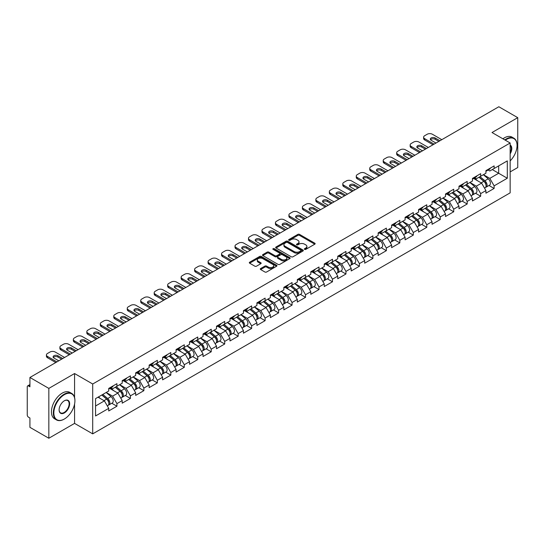 <?xml version="1.0" encoding="UTF-8"?>
<svg xmlns="http://www.w3.org/2000/svg" width="545" height="545" viewBox="0 0 545 545"><rect width="100%" height="100%" fill="white"/><g stroke="black" fill="none" stroke-linecap="round" stroke-linejoin="round"><path stroke-width="0.82" d="M304.607 249.378A0.838 0.484 0 0 0 305.793 249.378L314.799 244.18A1.199 0.695 0 0 0 315.146 243.69A1.199 0.695 0 0 0 314.799 243.199L299.539 234.391A1.199 0.695 0 0 0 297.843 234.391L288.836 239.596A0.838 0.484 0 0 0 288.591 239.936A0.838 0.484 0 0 0 288.836 240.277A0.838 0.484 0 0 0 290.029 240.277L291.194 239.602A3.835 2.214 0 0 1 296.616 239.602L297.89 240.338A3.835 2.214 0 0 1 299.014 241.905A3.835 2.214 0 0 1 297.89 243.472L296.725 244.146A0.838 0.484 0 0 0 296.473 244.487A0.838 0.484 0 0 0 296.725 244.828A0.838 0.484 0 0 0 297.911 244.828L299.076 244.153A3.835 2.214 0 0 1 304.498 244.153L305.772 244.889A3.835 2.214 0 0 1 306.896 246.456A3.835 2.214 0 0 1 305.772 248.023L304.607 248.697A0.838 0.484 0 0 0 304.362 249.038A0.838 0.484 0 0 0 304.607 249.378L304.607 248.697M260.633 268.549A1.199 0.695 0 0 0 260.285 269.039A1.199 0.695 0 0 0 260.633 269.53L264.918 272.003A1.199 0.695 0 0 0 266.607 272.003L276.615 266.226A1.199 0.695 0 0 0 276.962 265.735A1.199 0.695 0 0 0 276.615 265.252L261.355 256.443A1.199 0.695 0 0 0 259.658 256.443L249.658 262.213A1.199 0.695 0 0 0 249.303 262.704A1.199 0.695 0 0 0 249.658 263.194L254.828 266.178A1.199 0.695 0 0 0 256.525 266.178L260.803 263.705A1.199 0.695 0 0 0 261.157 263.215A1.199 0.695 0 0 0 260.803 262.731L258.241 261.246A3.209 1.853 0 0 1 257.301 259.938A3.209 1.853 0 0 1 259.277 258.228A3.209 1.853 0 0 1 262.772 258.63L272.82 264.427A3.209 1.853 0 0 1 273.76 265.735A3.209 1.853 0 0 1 271.778 267.445A3.209 1.853 0 0 1 268.283 267.05L266.607 266.083A1.199 0.695 0 0 0 264.918 266.083L260.633 268.549L260.633 269.53L264.918 267.077L264.918 266.083M74.57 373.536L48.839 388.394L29.927 377.474L498.839 106.752L517.75 117.666L492.019 132.524L510.154 142.994L92.705 384.007L74.57 373.536L74.57 397.53M291.275 256.784A1.199 0.695 0 0 0 292.972 256.784L302.972 251.007A1.199 0.695 0 0 0 303.327 250.516A1.199 0.695 0 0 0 302.972 250.026L287.719 241.217A1.199 0.695 0 0 0 286.023 241.217L276.022 246.994A1.199 0.695 0 0 0 275.668 247.484A1.199 0.695 0 0 0 276.022 247.975L291.275 256.784M273.427 249.562A0.838 0.484 0 0 1 274.278 249.678L274.278 248.684L289.79 257.642A1.199 0.695 0 0 1 290.144 258.126A1.199 0.695 0 0 1 289.79 258.616L279.789 264.393A1.199 0.695 0 0 1 278.093 264.393L262.84 255.585L262.84 254.604A1.199 0.695 0 0 0 262.486 255.094A1.199 0.695 0 0 0 262.84 255.585M262.84 254.604L267.118 252.131A1.199 0.695 0 0 1 268.814 252.131L275 255.707A1.199 0.695 0 0 0 276.697 255.707L279.537 254.065A1.199 0.695 0 0 0 279.885 253.575A1.199 0.695 0 0 0 279.537 253.084L273.093 249.372A0.838 0.484 0 0 1 272.847 249.024A0.838 0.484 0 0 1 273.365 248.581A0.838 0.484 0 0 1 274.278 248.684M48.839 388.394L48.839 438.248L74.57 423.39L92.705 433.861L92.705 384.007M92.705 433.861L510.154 192.855L510.154 142.994M111.807 403.259L116.93 406.216L116.93 403.627L112.611 396.147L106.221 392.455M116.93 406.216L108.728 410.95L108.728 408.362L95.559 415.964L95.559 398.613L108.728 391.01L108.728 388.415L116.93 383.68L116.93 386.276L122.196 383.23L122.196 380.642L130.405 375.9L130.405 378.496L135.671 375.457L135.671 372.862L143.873 368.127L143.873 370.716L149.139 367.677L149.139 365.082L157.341 360.347L157.341 362.943L162.614 359.898L162.614 357.309L170.817 352.567L170.817 355.163L176.083 352.125L176.083 349.529L184.285 344.794L184.285 347.383L189.558 344.345L189.558 341.749L197.76 337.014L197.76 339.61L203.026 336.565L203.026 333.976L211.228 329.234L211.228 331.83L216.501 328.792L216.501 326.196L224.703 321.461L224.703 324.05L229.97 321.012L229.97 318.416L238.172 313.682L238.172 316.277L243.445 313.232L243.445 310.643L251.647 305.902L251.647 308.497L256.913 305.452L256.913 302.863L265.115 298.129L265.115 300.717L270.381 297.679L270.381 295.083L278.59 290.349L278.59 292.944L283.856 289.899L283.856 287.31L292.059 282.569L292.059 285.164L297.325 282.119L297.325 279.531L305.534 274.796L305.534 277.385L310.8 274.346L310.8 271.751L319.002 267.016L319.002 269.611L324.268 266.566L324.268 263.978L332.477 259.236L332.477 261.832L337.743 258.786L337.743 256.198L345.946 251.463L345.946 254.052L351.212 251.013L351.212 248.418L359.414 243.683L359.414 246.272L364.687 243.234L364.687 240.638L372.889 235.903L372.889 238.499L378.155 235.454L378.155 232.865L386.357 228.13L386.357 230.719L391.63 227.681L391.63 225.085L399.832 220.35L399.832 222.939L405.099 219.901L405.099 217.305L413.301 212.57L413.301 215.166L418.574 212.121L418.574 209.532L426.776 204.797L426.776 207.386L432.042 204.348L432.042 201.752L440.244 197.018L440.244 199.606L445.51 196.568L445.51 193.972L453.719 189.238L453.719 191.833L458.985 188.788L458.985 186.199L467.188 181.458L467.188 184.053L472.454 181.015L472.454 178.419L480.663 173.685L480.663 176.273L485.929 173.235L485.929 170.639L494.131 165.905L494.131 168.5L507.3 160.898L507.3 178.242L494.131 185.852L489.812 178.372L483.422 174.679M489.008 185.484L494.131 188.441L494.131 185.852M494.131 188.441L485.929 193.175L485.929 190.587L480.663 193.625L476.344 186.145L469.954 182.459M475.54 193.264L480.663 196.22L480.663 193.625M480.663 196.22L472.454 200.955L472.454 198.36L467.188 201.405L462.869 193.925L456.478 190.239M462.065 201.037L467.188 203.994L467.188 201.405M467.188 203.994L458.985 208.735L458.985 206.139L453.719 209.185L449.4 201.704L443.01 198.012M448.596 208.817L453.719 211.773L453.719 209.185M453.719 211.773L445.51 216.508L445.51 213.919L440.244 216.958L435.925 209.478L429.535 205.792M435.121 216.597L440.244 219.553L440.244 216.958M440.244 219.553L432.042 224.288L432.042 221.699L426.776 224.738L422.457 217.257L416.067 213.572M421.653 224.37L426.776 227.333L426.776 224.738M426.776 227.333L418.574 232.068L418.574 229.472L413.301 232.517L408.988 225.037L402.592 221.345M408.178 232.15L413.301 235.106L413.301 232.517M413.301 235.106L405.099 239.841L405.099 237.252L399.832 240.291L395.513 232.817L389.123 229.125M394.709 239.929L399.832 242.886L399.832 240.291M399.832 242.886L391.63 247.621L391.63 245.032L386.357 248.07L382.045 240.59L375.655 236.905M381.234 247.703L386.357 250.666L386.357 248.07M386.357 250.666L378.155 255.401L378.155 252.805L372.889 255.85L368.57 248.37L362.18 244.678M367.766 255.482L372.889 258.439L372.889 255.85M372.889 258.439L364.687 263.174L364.687 260.585L359.414 263.623L355.102 256.15L348.711 252.458M354.291 263.262L359.414 266.219L359.414 263.623M359.414 266.219L351.212 270.954L351.212 268.365L345.946 271.403L341.626 263.923L335.236 260.238M340.823 271.035L345.946 273.999L345.946 271.403M345.946 273.999L337.743 278.733L337.743 276.138L332.477 279.183L328.158 271.703L321.768 268.011M327.347 278.815L332.477 281.772L332.477 279.183M332.477 281.772L324.268 286.513L324.268 283.918L319.002 286.956L314.683 279.483L308.293 275.79M313.879 286.595L319.002 289.552L319.002 286.956M319.002 289.552L310.8 294.286L310.8 291.698L305.534 294.736L301.215 287.256L294.825 283.57M300.411 294.368L305.534 297.332L305.534 294.736M305.534 297.332L297.325 302.066L297.325 299.471L292.059 302.516L287.74 295.036L281.349 291.343M286.936 302.148L292.059 305.105L292.059 302.516M292.059 305.105L283.856 309.846L283.856 307.251L278.59 310.289L274.271 302.816L267.881 299.123M273.467 309.928L278.59 312.885L278.59 310.289M278.59 312.885L270.381 317.619L270.381 315.03L265.115 318.069L260.796 310.589L254.406 306.903M259.992 317.701L265.115 320.664L265.115 318.069M265.115 320.664L256.913 325.399L256.913 322.803L251.647 325.849L247.328 318.369L240.938 314.676M246.524 325.481L251.647 328.437L251.647 325.849M251.647 328.437L243.445 333.179L243.445 330.583L238.172 333.622L233.853 326.148L227.463 322.456M233.049 333.261L238.172 336.217L238.172 333.622M238.172 336.217L229.97 340.952L229.97 338.363L224.703 341.402L220.384 333.922L213.994 330.236M219.581 341.034L224.703 343.997L224.703 341.402M224.703 343.997L216.501 348.732L216.501 346.136L211.228 349.181L206.916 341.701L200.519 338.009M206.105 348.814L211.228 351.77L211.228 349.181M211.228 351.77L203.026 356.512L203.026 353.916L197.76 356.955L193.441 349.481L187.051 345.789M192.637 356.594L197.76 359.55L197.76 356.955M197.76 359.55L189.558 364.285L189.558 361.696L184.285 364.734L179.973 357.254L173.583 353.569M179.162 364.373L184.285 367.33L184.285 364.734M184.285 367.33L176.083 372.065L176.083 369.469L170.817 372.514L166.498 365.034L160.107 361.342M165.694 372.146L170.817 375.103L170.817 372.514M170.817 375.103L162.614 379.845L162.614 377.249L157.341 380.294L153.029 372.814L146.639 369.122M152.219 379.926L157.341 382.883L157.341 380.294M157.341 382.883L149.139 387.618L149.139 385.029L143.873 388.067L139.554 380.587L133.164 376.902M138.75 387.706L143.873 390.663L143.873 388.067M143.873 390.663L135.671 395.397L135.671 392.802L130.405 395.847L126.086 388.367L119.696 384.681M125.275 395.479L130.405 398.436L130.405 395.847M130.405 398.436L122.196 403.177L122.196 400.582L116.93 403.627M110.942 387.802L112.611 388.769L116.93 386.276M112.611 396.147L117.883 393.102L109.817 388.449M122.196 400.582L117.883 393.102M124.417 380.022L126.086 380.989L130.405 378.496M126.086 388.367L131.352 385.329L123.293 380.676M135.671 392.802L131.352 385.329M137.885 372.249L139.554 373.209L143.873 370.716M139.554 380.587L144.82 377.549L136.761 372.896M149.139 385.029L144.82 377.549M151.36 364.469L153.029 365.436L157.341 362.943M153.029 372.814L158.295 369.769L150.236 365.116M162.614 377.249L158.295 369.769M164.828 356.689L166.498 357.656L170.817 355.163M166.498 365.034L171.764 361.996L163.704 357.343M176.083 369.469L171.764 361.996M178.304 348.916L179.973 349.876L184.285 347.383M179.973 357.254L185.239 354.216L177.179 349.563M189.558 361.696L185.239 354.216M191.772 341.136L193.441 342.103L197.76 339.61M193.441 349.481L198.707 346.436L190.648 341.783M203.026 353.916L198.707 346.436M205.24 333.356L206.916 334.323L211.228 331.83M206.916 341.701L212.182 338.663L204.123 334.01M216.501 346.136L212.182 338.663M218.715 325.583L220.384 326.544L224.703 324.05M220.384 333.922L225.65 330.883L217.591 326.23M229.97 338.363L225.65 330.883M232.184 317.803L233.853 318.771L238.172 316.277M233.853 326.148L239.126 323.103L231.066 318.45M243.445 330.583L239.126 323.103M245.659 310.023L247.328 310.991L251.647 308.497M247.328 318.369L252.594 315.33L244.535 310.677M256.913 322.803L252.594 315.33M259.127 302.25L260.796 303.211L265.115 300.717M260.796 310.589L266.069 307.55L258.01 302.897M270.381 315.03L266.069 307.55M272.602 294.47L274.271 295.431L278.59 292.944M274.271 302.816L279.537 299.77L271.478 295.118M283.856 307.251L279.537 299.77M286.071 286.69L287.74 287.658L292.059 285.164M287.74 295.036L293.012 291.997L284.946 287.338M297.325 299.471L293.012 291.997M299.546 278.917L301.215 279.878L305.534 277.385M301.215 287.256L306.481 284.218L298.422 279.565M310.8 291.698L306.481 284.218M313.014 271.137L314.683 272.098L319.002 269.611M314.683 279.483L319.949 276.438L311.89 271.785M324.268 283.918L319.949 276.438M326.489 263.358L328.158 264.325L332.477 261.832M328.158 271.703L333.424 268.658L325.365 264.005M337.743 276.138L333.424 268.658M339.957 255.585L341.626 256.545L345.946 254.052M341.626 263.923L346.892 260.885L338.833 256.232M351.212 268.365L346.892 260.885M353.433 247.805L355.102 248.765L359.414 246.272M355.102 256.15L360.368 253.105L352.308 248.452M364.687 260.585L360.368 253.105M366.901 240.025L368.57 240.992L372.889 238.499M368.57 248.37L373.836 245.325L365.777 240.672M378.155 252.805L373.836 245.325M380.376 232.252L382.045 233.212L386.357 230.719M382.045 240.59L387.311 237.552L379.252 232.899M391.63 245.032L387.311 237.552M393.844 224.472L395.513 225.432L399.832 222.939M395.513 232.817L400.779 229.772L392.72 225.119M405.099 237.252L400.779 229.772M407.313 216.692L408.988 217.659L413.301 215.166M408.988 225.037L414.255 221.992L406.195 217.339M418.574 229.472L414.255 221.992M420.788 208.919L422.457 209.88L426.776 207.386M422.457 217.257L427.723 214.219L419.664 209.566M432.042 221.699L427.723 214.219M434.256 201.139L435.925 202.1L440.244 199.606M435.925 209.478L441.198 206.439L433.139 201.786M445.51 213.919L441.198 206.439M447.731 193.359L449.4 194.327L453.719 191.833M449.4 201.704L454.666 198.659L446.607 194.006M458.985 206.139L454.666 198.659M461.199 185.586L462.869 186.547L467.188 184.053M462.869 193.925L468.141 190.886L460.082 186.233M472.454 198.36L468.141 190.886M474.675 177.806L476.344 178.767L480.663 176.273M476.344 186.145L481.61 183.106L473.55 178.453M485.929 190.587L481.61 183.106M488.143 170.026L489.812 170.994L494.131 168.5M489.812 178.372L498.668 173.262L498.668 165.878L507.3 160.898M492.278 169.57L507.3 178.242M510.154 171.913L517.75 167.526L517.75 117.666M48.839 438.248L29.927 427.334L29.927 418.008L28.544 417.211A1.833 1.056 -120 0 1 27.25 414.97L27.25 386.746A1.833 1.056 -120 0 1 27.632 385.908A1.833 1.056 -120 0 1 28.544 385.996L29.927 386.8L29.927 377.474M95.559 405.991L104.408 400.882L98.018 397.189M108.728 408.362L104.408 400.882M74.57 423.39L74.57 404.049M304.941 249.501L305.772 249.017A3.835 2.214 0 0 0 306.896 247.45L306.896 246.456M299.014 241.905L299.014 242.9A3.835 2.214 0 0 1 297.89 244.467L297.059 244.95M314.785 244.187L299.539 235.392A1.199 0.695 0 0 0 297.843 235.392L289.177 240.4M302.959 251.02L287.719 242.218A1.199 0.695 0 0 0 286.023 242.218L276.036 247.982M300.854 250.864A0.838 0.484 0 0 0 301.099 250.516A0.838 0.484 0 0 0 300.854 250.175L287.46 242.443A0.838 0.484 0 0 0 286.275 242.443L285.049 243.152A3.835 2.214 0 0 0 283.925 244.719A3.835 2.214 0 0 0 285.049 246.285L294.198 251.572A3.835 2.214 0 0 0 299.627 251.572L300.854 250.864L300.854 251.858A0.838 0.484 0 0 0 301.099 251.518L301.099 250.516M283.925 244.719L283.925 245.713A3.835 2.214 0 0 0 285.049 247.28L285.049 246.285M300.854 251.858L299.627 252.567A3.835 2.214 0 0 1 294.198 252.567L285.049 247.28M262.853 255.591L267.118 253.132L267.118 252.131M279.885 253.575L279.885 254.576A1.199 0.695 0 0 1 279.537 255.067L276.697 256.702A1.199 0.695 0 0 1 275 256.702L268.814 253.132A1.199 0.695 0 0 0 267.118 253.132M274.278 249.678L289.776 258.63M281.424 259.413A3.209 1.853 0 0 0 284.919 259.815A3.209 1.853 0 0 0 286.895 258.105A3.209 1.853 0 0 0 285.955 256.797L282.419 254.753A1.199 0.695 0 0 0 280.723 254.753L277.882 256.388A1.199 0.695 0 0 0 277.534 256.879A1.199 0.695 0 0 0 277.882 257.369L281.424 259.413L281.424 260.408A3.209 1.853 0 0 0 284.919 260.81A3.209 1.853 0 0 0 286.895 259.1L286.895 258.105M277.534 256.879L277.534 257.88A1.199 0.695 0 0 0 277.882 258.364L277.882 257.369M281.424 260.408L277.882 258.364M273.76 265.735L273.76 266.737A3.209 1.853 0 0 1 271.778 268.447A3.209 1.853 0 0 1 268.283 268.045L266.607 267.077A1.199 0.695 0 0 0 264.918 267.077M257.301 259.938L257.301 260.939A3.209 1.853 0 0 0 258.241 262.247L258.241 261.246M260.789 263.719L258.241 262.247M276.594 266.239L261.355 257.438A1.199 0.695 0 0 0 259.658 257.438L249.671 263.201M484.9 182.112L484.294 181.764M485.67 187.255A4.033 2.33 -120 0 0 486.256 187.071A4.033 2.33 -120 0 0 486.985 184.258A4.033 2.33 -120 0 0 484.887 180.742L480.022 176.641M486.256 187.071L489.587 185.15A4.033 2.33 -120 0 0 490.309 182.337A4.033 2.33 -120 0 0 488.211 178.821L483.347 174.727M479.089 177.186L484.634 181.86A2.446 1.41 60 0 1 485.949 184.871M484.491 188.093L485.22 187.671A4.033 2.33 -120 0 0 485.949 184.85A4.033 2.33 -120 0 0 483.851 181.342L478.987 177.241M477.584 180.783L474.307 178.017M430.55 139.758A2.807 1.621 180 0 1 435.108 139.254L438.82 141.4M432.989 144.766L424.705 139.983A3.665 2.112 180 0 1 423.629 138.484L423.629 137.19A3.665 2.112 0 0 0 424.705 138.682L424.705 139.983M487.012 170.02A4.033 2.33 60 0 1 486.256 171.116A4.033 2.33 60 0 1 485.929 171.253M490.337 168.098A4.033 2.33 60 0 1 489.587 169.195L486.256 171.116M423.629 137.19A3.665 2.112 0 0 1 424.705 135.691L427.205 134.247A3.665 2.112 0 0 1 432.389 134.247L441.797 139.684M434.113 144.118L424.705 138.682M435.973 143.049L431.136 140.256A2.807 1.621 180 0 1 430.312 139.104A2.807 1.621 180 0 1 432.049 137.613A2.807 1.621 180 0 1 435.108 137.96L439.944 140.753M510.154 160.898A14.899 8.604 120 0 0 517.062 145.488A14.899 8.604 120 0 0 506.523 139.404A14.899 8.604 120 0 0 505.297 140.194M504.806 139.915A15.267 8.815 -60 0 1 506.264 138.955A15.267 8.815 -60 0 1 513.894 138.205A15.267 8.815 -60 0 1 517.062 145.188A15.267 8.815 -60 0 1 517.055 145.338M510.154 145.065A7.453 4.299 -60 0 1 510.154 153.888M510.154 152.825A7.085 4.088 120 0 0 510.154 145.529M502.912 138.818A15.267 8.815 -60 0 1 504.363 137.858A15.267 8.815 -60 0 1 512 137.108L513.894 138.205M64.126 419.153L64.385 419.003A14.899 8.604 120 0 0 74.917 400.759A14.899 8.604 120 0 0 64.385 394.675A14.899 8.604 120 0 0 53.846 412.919A14.899 8.604 120 0 0 64.385 419.003L64.126 419.153A15.267 8.815 -60 0 1 56.489 419.909A15.267 8.815 -60 0 1 54.153 407.68A15.267 8.815 -60 0 1 64.126 394.226A15.267 8.815 -60 0 1 71.756 393.47A15.267 8.815 -60 0 1 74.917 400.459A15.267 8.815 -60 0 1 74.917 400.609M64.385 400.759L64.385 400.759A7.453 4.299 -60 0 1 69.651 403.797A7.453 4.299 -60 0 1 64.385 412.919A7.453 4.299 -60 0 1 59.112 409.881A7.453 4.299 -60 0 1 64.385 400.759L64.385 400.759M59.119 409.731A7.085 4.088 120 0 0 60.584 412.824A7.085 4.088 120 0 0 64.126 412.476A7.085 4.088 120 0 0 68.752 406.229A7.085 4.088 120 0 0 67.669 400.555A7.085 4.088 120 0 0 64.249 400.834M56.489 419.909L54.589 418.812A15.267 8.815 -60 0 1 52.252 406.584A15.267 8.815 -60 0 1 62.225 393.129A15.267 8.815 -60 0 1 69.855 392.373L71.756 393.47M471.432 189.892L470.826 189.544M472.202 195.028A4.033 2.33 -120 0 0 472.788 194.851A4.033 2.33 -120 0 0 473.51 192.031A4.033 2.33 -120 0 0 471.411 188.522L466.554 184.421M472.788 194.851L476.112 192.93A4.033 2.33 -120 0 0 476.834 190.11A4.033 2.33 -120 0 0 474.736 186.601L469.879 182.5M465.614 184.959L471.159 189.64A2.446 1.41 60 0 1 472.481 192.651M471.016 195.873L471.752 195.444A4.033 2.33 -120 0 0 472.474 192.63A4.033 2.33 -120 0 0 470.376 189.122L465.519 185.021M464.115 188.563L460.838 185.797M457.957 197.672L457.35 197.324M458.733 202.808A4.033 2.33 -120 0 0 459.319 202.624A4.033 2.33 -120 0 0 460.041 199.811A4.033 2.33 -120 0 0 457.943 196.302L453.079 192.201M459.319 202.624L462.644 200.703A4.033 2.33 -120 0 0 463.366 197.89A4.033 2.33 -120 0 0 461.268 194.381L456.403 190.28M452.146 192.739L457.691 197.419A2.446 1.41 60 0 1 459.006 200.424M457.548 203.646L458.277 203.224A4.033 2.33 -120 0 0 459.006 200.41A4.033 2.33 -120 0 0 456.908 196.895L452.043 192.794M450.647 196.336L447.363 193.57M444.488 205.445L443.882 205.097M445.258 210.588A4.033 2.33 -120 0 0 445.844 210.404A4.033 2.33 -120 0 0 446.566 207.591A4.033 2.33 -120 0 0 444.468 204.075L439.611 199.974M445.844 210.404L449.169 208.483A4.033 2.33 -120 0 0 449.891 205.669A4.033 2.33 -120 0 0 447.792 202.154L442.935 198.06M438.671 200.519L444.216 205.192A2.446 1.41 60 0 1 445.538 208.204M444.073 211.426L444.809 211.004A4.033 2.33 -120 0 0 445.531 208.183A4.033 2.33 -120 0 0 443.432 204.675L438.575 200.574M437.172 204.116L433.895 201.35M431.013 213.224L430.407 212.877M431.79 218.361A4.033 2.33 -120 0 0 432.376 218.184A4.033 2.33 -120 0 0 433.098 215.364A4.033 2.33 -120 0 0 431 211.855L426.135 207.754M432.376 218.184L435.7 216.263A4.033 2.33 -120 0 0 436.422 213.442A4.033 2.33 -120 0 0 434.324 209.934L429.46 205.833M425.202 208.292L430.748 212.972A2.446 1.41 60 0 1 432.062 215.984M430.605 219.206L431.34 218.777A4.033 2.33 -120 0 0 432.062 215.963A4.033 2.33 -120 0 0 429.964 212.455L425.1 208.353M423.703 211.896L420.42 209.13M417.545 221.004L416.939 220.657M418.315 226.141A4.033 2.33 -120 0 0 418.901 225.957A4.033 2.33 -120 0 0 419.623 223.143A4.033 2.33 -120 0 0 417.524 219.635L412.667 215.534M418.901 225.957L422.225 224.043A4.033 2.33 -120 0 0 422.947 221.222A4.033 2.33 -120 0 0 420.849 217.714L415.992 213.613M411.734 216.072L417.272 220.752A2.446 1.41 60 0 1 418.594 223.757M417.129 226.979L417.865 226.556A4.033 2.33 -120 0 0 418.587 223.743A4.033 2.33 -120 0 0 416.489 220.228L411.632 216.127M410.228 219.669L406.952 216.903M417.075 147.531A2.807 1.621 180 0 1 421.639 147.034L425.352 149.18M419.521 152.546L411.23 147.756A3.665 2.112 180 0 1 410.16 146.264L410.16 144.963A3.665 2.112 0 0 0 411.23 146.462L411.23 147.756M473.537 177.793A4.033 2.33 60 0 1 472.788 178.896A4.033 2.33 60 0 1 472.454 179.033M476.861 175.878A4.033 2.33 60 0 1 476.112 176.975L472.788 178.896M410.16 144.963A3.665 2.112 0 0 1 411.23 143.471L413.737 142.027A3.665 2.112 0 0 1 418.914 142.027L428.329 147.457M420.645 151.898L411.23 146.462M422.498 150.822L417.661 148.029A2.807 1.621 180 0 1 416.843 146.884A2.807 1.621 180 0 1 418.574 145.386A2.807 1.621 180 0 1 421.639 145.74L426.469 148.533M403.607 155.311A2.807 1.621 180 0 1 408.164 154.814L411.877 156.953M406.045 160.319L397.761 155.536A3.665 2.112 180 0 1 396.685 154.037L396.685 152.743A3.665 2.112 0 0 0 397.761 154.242L397.761 155.536M460.069 185.572A4.033 2.33 60 0 1 459.319 186.669A4.033 2.33 60 0 1 458.985 186.806M463.393 183.651A4.033 2.33 60 0 1 462.644 184.755L459.319 186.669M396.685 152.743A3.665 2.112 0 0 1 397.761 151.251L400.262 149.8A3.665 2.112 0 0 1 405.446 149.8L414.854 155.236M407.169 159.671L397.761 154.242M409.029 158.602L404.192 155.809A2.807 1.621 180 0 1 403.368 154.664A2.807 1.621 180 0 1 405.105 153.165A2.807 1.621 180 0 1 408.164 153.513L413.001 156.306M390.131 163.091A2.807 1.621 180 0 1 394.696 162.587L398.409 164.733M392.577 168.098L384.286 163.316A3.665 2.112 180 0 1 383.217 161.817L383.217 160.523A3.665 2.112 0 0 0 384.286 162.015L384.286 163.316M446.593 193.352A4.033 2.33 60 0 1 445.844 194.449A4.033 2.33 60 0 1 445.51 194.585M449.918 191.431A4.033 2.33 60 0 1 449.169 192.528L445.844 194.449M383.217 160.523A3.665 2.112 0 0 1 384.286 159.024L386.793 157.58A3.665 2.112 0 0 1 391.971 157.58L401.386 163.016M393.701 167.451L384.286 162.015M395.554 166.382L390.724 163.589A2.807 1.621 180 0 1 389.9 162.437A2.807 1.621 180 0 1 391.63 160.945A2.807 1.621 180 0 1 394.696 161.293L399.526 164.086M376.663 170.864A2.807 1.621 180 0 1 381.221 170.367L384.933 172.513M379.109 175.878L370.818 171.089A3.665 2.112 180 0 1 369.742 169.597L369.742 168.296A3.665 2.112 0 0 0 370.818 169.795L370.818 171.089M433.125 201.125A4.033 2.33 60 0 1 432.376 202.229A4.033 2.33 60 0 1 432.042 202.365M436.45 199.211A4.033 2.33 60 0 1 435.7 200.308L432.376 202.229M369.742 168.296A3.665 2.112 0 0 1 370.818 166.804L373.318 165.36A3.665 2.112 0 0 1 378.503 165.36L387.917 170.789M380.226 175.231L370.818 169.795M382.086 174.155L377.249 171.362A2.807 1.621 180 0 1 376.425 170.217A2.807 1.621 180 0 1 378.162 168.718A2.807 1.621 180 0 1 381.221 169.073L386.058 171.866M363.188 178.644A2.807 1.621 180 0 1 367.752 178.147L371.465 180.286M365.634 183.651L357.343 178.869A3.665 2.112 180 0 1 356.273 177.37L356.273 176.076A3.665 2.112 0 0 0 357.343 177.575L357.343 178.869M419.65 208.905A4.033 2.33 60 0 1 418.901 210.002A4.033 2.33 60 0 1 418.574 210.138M422.975 206.984A4.033 2.33 60 0 1 422.225 208.088L418.901 210.002M356.273 176.076A3.665 2.112 0 0 1 357.343 174.584L359.85 173.133A3.665 2.112 0 0 1 365.027 173.133L374.442 178.569M366.758 183.004L357.343 177.575M368.611 181.935L363.781 179.141A2.807 1.621 180 0 1 362.956 177.997A2.807 1.621 180 0 1 364.687 176.498A2.807 1.621 180 0 1 367.752 176.853L372.589 179.639M404.07 228.777L403.47 228.43M404.846 233.921A4.033 2.33 -120 0 0 405.432 233.737A4.033 2.33 -120 0 0 406.154 230.923A4.033 2.33 -120 0 0 404.056 227.408L399.192 223.307M405.432 233.737L408.757 231.816A4.033 2.33 -120 0 0 409.479 229.002A4.033 2.33 -120 0 0 407.381 225.487L402.523 221.393M398.259 223.852L403.804 228.525A2.446 1.41 60 0 1 405.119 231.536M403.661 234.759L404.397 234.336A4.033 2.33 -120 0 0 405.119 231.516A4.033 2.33 -120 0 0 403.021 228.008L398.157 223.906M396.76 227.449L393.476 224.683M349.72 186.424A2.807 1.621 180 0 1 354.277 185.92L357.99 188.066M352.165 191.431L343.875 186.649A3.665 2.112 180 0 1 342.798 185.15L342.798 183.856A3.665 2.112 0 0 0 343.875 185.348L343.875 186.649M406.182 216.685A4.033 2.33 60 0 1 405.432 217.782A4.033 2.33 60 0 1 405.099 217.918M409.506 214.764A4.033 2.33 60 0 1 408.757 215.861L405.432 217.782M342.798 183.856A3.665 2.112 0 0 1 343.875 182.357L346.375 180.913A3.665 2.112 0 0 1 351.559 180.913L360.974 186.349M353.283 190.784L343.875 185.348M355.142 189.715L350.306 186.921A2.807 1.621 180 0 1 349.481 185.777A2.807 1.621 180 0 1 351.218 184.278A2.807 1.621 180 0 1 354.277 184.626L359.114 187.419M390.602 236.557L389.995 236.21M391.371 241.694A4.033 2.33 -120 0 0 391.957 241.517A4.033 2.33 -120 0 0 392.686 238.696A4.033 2.33 -120 0 0 390.581 235.188L385.724 231.087M391.957 241.517L395.282 239.596A4.033 2.33 -120 0 0 396.011 236.782A4.033 2.33 -120 0 0 393.906 233.267L389.048 229.166M384.79 231.625L390.329 236.305A2.446 1.41 60 0 1 391.651 239.316M390.186 242.539L390.922 242.109A4.033 2.33 -120 0 0 391.644 239.296A4.033 2.33 -120 0 0 389.546 235.787L384.688 231.686M383.285 235.229L380.008 232.463M336.245 194.197A2.807 1.621 180 0 1 340.809 193.7L344.522 195.846M338.69 199.211L330.399 194.422A3.665 2.112 180 0 1 329.33 192.93L329.33 191.629A3.665 2.112 0 0 0 330.399 193.128L330.399 194.422M392.707 224.458A4.033 2.33 60 0 1 391.957 225.562A4.033 2.33 60 0 1 391.63 225.698M396.031 222.544A4.033 2.33 60 0 1 395.282 223.641L391.957 225.562M329.33 191.629A3.665 2.112 0 0 1 330.399 190.137L332.906 188.693A3.665 2.112 0 0 1 338.084 188.693L347.499 194.122M339.814 198.564L330.399 193.128M341.667 197.488L336.837 194.701A2.807 1.621 180 0 1 336.013 193.55A2.807 1.621 180 0 1 337.743 192.051A2.807 1.621 180 0 1 340.809 192.405L345.646 195.199M377.126 244.337L376.527 243.99M377.903 249.474A4.033 2.33 -120 0 0 378.489 249.29A4.033 2.33 -120 0 0 379.211 246.476A4.033 2.33 -120 0 0 377.113 242.968L372.255 238.867M378.489 249.29L381.813 247.376A4.033 2.33 -120 0 0 382.536 244.555A4.033 2.33 -120 0 0 380.437 241.047L375.58 236.946M371.315 239.405L376.861 244.085A2.446 1.41 60 0 1 378.182 247.089M376.718 250.312L377.453 249.889A4.033 2.33 -120 0 0 378.175 247.076A4.033 2.33 -120 0 0 376.077 243.56L371.213 239.466M369.817 243.002L366.533 240.236M322.776 201.977A2.807 1.621 180 0 1 327.334 201.48L331.047 203.626M325.222 206.991L316.931 202.202A3.665 2.112 180 0 1 315.855 200.703L315.855 199.409A3.665 2.112 0 0 0 316.931 200.907L316.931 202.202M379.238 232.238A4.033 2.33 60 0 1 378.489 233.335A4.033 2.33 60 0 1 378.155 233.471M382.563 230.317A4.033 2.33 60 0 1 381.813 231.421L378.489 233.335M315.855 199.409A3.665 2.112 0 0 1 316.931 197.917L319.431 196.466A3.665 2.112 0 0 1 324.616 196.466L334.031 201.902M326.339 206.337L316.931 200.907M328.199 205.267L323.362 202.474A2.807 1.621 180 0 1 322.538 201.33A2.807 1.621 180 0 1 324.275 199.831A2.807 1.621 180 0 1 327.334 200.185L332.171 202.972M363.658 252.117L363.052 251.763M364.428 257.254A4.033 2.33 -120 0 0 365.014 257.07A4.033 2.33 -120 0 0 365.743 254.256A4.033 2.33 -120 0 0 363.644 250.741L358.78 246.64M365.014 257.07L368.338 255.149A4.033 2.33 -120 0 0 369.067 252.335A4.033 2.33 -120 0 0 366.969 248.827L362.105 244.725M357.847 247.185L363.386 251.858A2.446 1.41 60 0 1 364.707 254.869M363.243 258.092L363.978 257.669A4.033 2.33 -120 0 0 364.7 254.849A4.033 2.33 -120 0 0 362.602 251.34L357.745 247.239M356.341 250.782L353.065 248.016M309.301 209.757A2.807 1.621 180 0 1 313.866 209.26L317.578 211.399M311.747 214.764L303.456 209.982A3.665 2.112 180 0 1 302.386 208.483L302.386 207.189A3.665 2.112 0 0 0 303.456 208.68L303.456 209.982M365.763 240.018A4.033 2.33 60 0 1 365.014 241.115A4.033 2.33 60 0 1 364.687 241.251M369.088 238.097A4.033 2.33 60 0 1 368.338 239.194L365.014 241.115M302.386 207.189A3.665 2.112 0 0 1 303.456 205.69L305.963 204.246A3.665 2.112 0 0 1 311.147 204.246L320.555 209.682M312.871 214.117L303.456 208.68M314.731 213.047L309.894 210.254A2.807 1.621 180 0 1 309.07 209.11A2.807 1.621 180 0 1 310.8 207.611A2.807 1.621 180 0 1 313.866 207.958L318.702 210.752M350.183 259.89L349.583 259.543M350.96 265.027A4.033 2.33 -120 0 0 351.545 264.85A4.033 2.33 -120 0 0 352.268 262.029A4.033 2.33 -120 0 0 350.169 258.521L345.312 254.42M351.545 264.85L354.87 262.928A4.033 2.33 -120 0 0 355.592 260.115A4.033 2.33 -120 0 0 353.494 256.6L348.637 252.499M344.372 254.958L349.917 259.638A2.446 1.41 60 0 1 351.239 262.649M349.774 265.871L350.51 265.442A4.033 2.33 -120 0 0 351.232 262.629A4.033 2.33 -120 0 0 349.134 259.12L344.276 255.019M342.873 258.562L339.59 255.796M295.833 217.53A2.807 1.621 180 0 1 300.39 217.033L304.103 219.179M298.279 222.544L289.988 217.755A3.665 2.112 180 0 1 288.911 216.263L288.911 214.962A3.665 2.112 0 0 0 289.988 216.46L289.988 217.755M352.295 247.798A4.033 2.33 60 0 1 351.545 248.895A4.033 2.33 60 0 1 351.212 249.031M355.619 245.877A4.033 2.33 60 0 1 354.87 246.974L351.545 248.895M288.911 214.962A3.665 2.112 0 0 1 289.988 213.47L292.495 212.025A3.665 2.112 0 0 1 297.672 212.025L307.087 217.455M299.403 221.897L289.988 216.46M301.256 220.82L296.419 218.034A2.807 1.621 180 0 1 295.601 216.883A2.807 1.621 180 0 1 297.332 215.384A2.807 1.621 180 0 1 300.39 215.738L305.227 218.531M336.715 267.67L336.108 267.322M337.484 272.807A4.033 2.33 -120 0 0 338.07 272.623A4.033 2.33 -120 0 0 338.799 269.809A4.033 2.33 -120 0 0 336.701 266.301L331.837 262.2M338.07 272.623L341.395 270.708A4.033 2.33 -120 0 0 342.124 267.888A4.033 2.33 -120 0 0 340.026 264.38L335.161 260.278M330.904 262.738L336.449 267.418A2.446 1.41 60 0 1 337.764 270.422M336.306 273.644L337.035 273.222A4.033 2.33 -120 0 0 337.764 270.409A4.033 2.33 -120 0 0 335.659 266.893L330.801 262.799M329.398 266.341L326.121 263.569M282.358 225.31A2.807 1.621 180 0 1 286.922 224.812L290.635 226.958M284.803 230.324L276.513 225.535A3.665 2.112 180 0 1 275.443 224.036L275.443 222.742A3.665 2.112 0 0 0 276.513 224.24L276.513 225.535M338.82 255.571A4.033 2.33 60 0 1 338.07 256.668A4.033 2.33 60 0 1 337.743 256.804M342.151 253.65A4.033 2.33 60 0 1 341.395 254.753L338.07 256.668M275.443 222.742A3.665 2.112 0 0 1 276.513 221.25L279.02 219.798A3.665 2.112 0 0 1 284.204 219.798L293.612 225.235M285.927 229.67L276.513 224.24M287.787 228.6L282.95 225.807A2.807 1.621 180 0 1 282.126 224.663A2.807 1.621 180 0 1 283.863 223.164A2.807 1.621 180 0 1 286.922 223.518L291.759 226.304M323.24 275.45L322.64 275.096M324.016 280.586A4.033 2.33 -120 0 0 324.602 280.403A4.033 2.33 -120 0 0 325.324 277.589A4.033 2.33 -120 0 0 323.226 274.074L318.369 269.973M324.602 280.403L327.927 278.481A4.033 2.33 -120 0 0 328.649 275.668A4.033 2.33 -120 0 0 326.55 272.159L321.693 268.058M317.428 270.518L322.974 275.191A2.446 1.41 60 0 1 324.295 278.202M322.831 281.424L323.567 281.002A4.033 2.33 -120 0 0 324.289 278.182A4.033 2.33 -120 0 0 322.19 274.673L317.333 270.572M315.93 274.115L312.646 271.349M268.889 233.09A2.807 1.621 180 0 1 273.447 232.592L277.16 234.732M271.335 238.097L263.044 233.315A3.665 2.112 180 0 1 261.968 231.816L261.968 230.521A3.665 2.112 0 0 0 263.044 232.013L263.044 233.315M325.351 263.351A4.033 2.33 60 0 1 324.602 264.448A4.033 2.33 60 0 1 324.268 264.584M328.676 261.43A4.033 2.33 60 0 1 327.927 262.526L324.602 264.448M261.968 230.521A3.665 2.112 0 0 1 263.044 229.023L265.551 227.578A3.665 2.112 0 0 1 270.729 227.578L280.144 233.015M272.459 237.45L263.044 232.013M274.312 236.38L269.475 233.587A2.807 1.621 180 0 1 268.658 232.442A2.807 1.621 180 0 1 270.388 230.944A2.807 1.621 180 0 1 273.447 231.291L278.284 234.084M309.771 283.223L309.165 282.875M310.541 288.359A4.033 2.33 -120 0 0 311.127 288.182A4.033 2.33 -120 0 0 311.856 285.362A4.033 2.33 -120 0 0 309.758 281.854L304.893 277.752M311.127 288.182L314.451 286.261A4.033 2.33 -120 0 0 315.18 283.448A4.033 2.33 -120 0 0 313.082 279.932L308.218 275.831M303.96 278.291L309.505 282.971A2.446 1.41 60 0 1 310.82 285.982M309.362 289.204L310.091 288.782A4.033 2.33 -120 0 0 310.82 285.962A4.033 2.33 -120 0 0 308.722 282.453L303.858 278.352M302.455 281.894L299.178 279.129M255.414 240.863A2.807 1.621 180 0 1 259.979 240.365L263.691 242.511M257.86 245.877L249.576 241.088A3.665 2.112 180 0 1 248.5 239.596L248.5 238.301A3.665 2.112 0 0 0 249.576 239.793L249.576 241.088M311.883 271.131A4.033 2.33 60 0 1 311.127 272.228A4.033 2.33 60 0 1 310.8 272.364M315.208 269.21A4.033 2.33 60 0 1 314.451 270.306L311.127 272.228M248.5 238.301A3.665 2.112 0 0 1 249.576 236.803L252.076 235.358A3.665 2.112 0 0 1 257.26 235.358L266.668 240.788M258.984 245.23L249.576 239.793M260.844 244.153L256.007 241.367A2.807 1.621 180 0 1 255.183 240.216A2.807 1.621 180 0 1 256.92 238.717A2.807 1.621 180 0 1 259.979 239.071L264.816 241.864M296.303 291.003L295.697 290.655M297.073 296.139A4.033 2.33 -120 0 0 297.659 295.955A4.033 2.33 -120 0 0 298.381 293.142A4.033 2.33 -120 0 0 296.282 289.633L291.425 285.532M297.659 295.955L300.983 294.041A4.033 2.33 -120 0 0 301.705 291.221A4.033 2.33 -120 0 0 299.607 287.712L294.75 283.611M290.485 286.071L296.03 290.751A2.446 1.41 60 0 1 297.352 293.755M295.887 296.977L296.623 296.555A4.033 2.33 -120 0 0 297.345 293.741A4.033 2.33 -120 0 0 295.247 290.226L290.39 286.132M288.986 289.674L285.709 286.902M241.946 248.643A2.807 1.621 180 0 1 246.51 248.145L250.223 250.291M244.392 253.657L236.101 248.867A3.665 2.112 180 0 1 235.031 247.369L235.031 246.074A3.665 2.112 0 0 0 236.101 247.573L236.101 248.867M298.408 278.904A4.033 2.33 60 0 1 297.659 280.001A4.033 2.33 60 0 1 297.325 280.144M301.732 276.983A4.033 2.33 60 0 1 300.983 278.086L297.659 280.001M235.031 246.074A3.665 2.112 0 0 1 236.101 244.582L238.608 243.131A3.665 2.112 0 0 1 243.785 243.131L253.2 248.568M245.516 253.003L236.101 247.573M247.369 251.933L242.532 249.14A2.807 1.621 180 0 1 241.714 247.995A2.807 1.621 180 0 1 243.445 246.497A2.807 1.621 180 0 1 246.51 246.851L251.34 249.637M282.828 298.783L282.221 298.428M283.604 303.919A4.033 2.33 -120 0 0 284.19 303.735A4.033 2.33 -120 0 0 284.912 300.922A4.033 2.33 -120 0 0 282.814 297.406L277.95 293.305M284.19 303.735L287.515 301.814A4.033 2.33 -120 0 0 288.237 299.001A4.033 2.33 -120 0 0 286.139 295.492L281.274 291.391M277.017 293.85L282.562 298.524A2.446 1.41 60 0 1 283.877 301.535M282.419 304.757L283.148 304.335A4.033 2.33 -120 0 0 283.877 301.521A4.033 2.33 -120 0 0 281.779 298.006L276.915 293.905M275.511 297.447L272.234 294.682M228.478 256.423A2.807 1.621 180 0 1 233.035 255.925L236.748 258.064M230.916 261.43L222.633 256.647A3.665 2.112 180 0 1 221.556 255.149L221.556 253.854A3.665 2.112 0 0 0 222.633 255.346L222.633 256.647M284.94 286.684A4.033 2.33 60 0 1 284.19 287.78A4.033 2.33 60 0 1 283.856 287.917M288.264 284.762A4.033 2.33 60 0 1 287.515 285.859L284.19 287.78M221.556 253.854A3.665 2.112 0 0 1 222.633 252.355L225.133 250.911A3.665 2.112 0 0 1 230.317 250.911L239.725 256.348M232.041 260.783L222.633 255.346M233.9 259.713L229.064 256.92A2.807 1.621 180 0 1 228.239 255.775A2.807 1.621 180 0 1 229.976 254.277A2.807 1.621 180 0 1 233.035 254.624L237.872 257.417M269.359 306.556L268.753 306.208M270.129 311.692A4.033 2.33 -120 0 0 270.715 311.515A4.033 2.33 -120 0 0 271.437 308.695A4.033 2.33 -120 0 0 269.339 305.186L264.482 301.085M270.715 311.515L274.04 309.594A4.033 2.33 -120 0 0 274.762 306.781A4.033 2.33 -120 0 0 272.663 303.265L267.806 299.164M263.542 301.623L269.087 306.304A2.446 1.41 60 0 1 270.409 309.315M268.944 312.537L269.68 312.115A4.033 2.33 -120 0 0 270.402 309.294A4.033 2.33 -120 0 0 268.303 305.786L263.446 301.685M262.043 305.227L258.766 302.461M215.003 264.196A2.807 1.621 180 0 1 219.567 263.698L223.28 265.844M217.448 269.21L209.157 264.42A3.665 2.112 180 0 1 208.088 262.928L208.088 261.634A3.665 2.112 0 0 0 209.157 263.126L209.157 264.42M271.465 294.464A4.033 2.33 60 0 1 270.715 295.56A4.033 2.33 60 0 1 270.381 295.697M274.789 292.542A4.033 2.33 60 0 1 274.04 293.639L270.715 295.56M208.088 261.634A3.665 2.112 0 0 1 209.157 260.135L211.664 258.691A3.665 2.112 0 0 1 216.842 258.691L226.257 264.121M218.572 268.562L209.157 263.126M220.425 267.486L215.588 264.7A2.807 1.621 180 0 1 214.771 263.548A2.807 1.621 180 0 1 216.501 262.05A2.807 1.621 180 0 1 219.567 262.404L224.397 265.197M255.884 314.336L255.278 313.988M256.661 319.472A4.033 2.33 -120 0 0 257.247 319.288A4.033 2.33 -120 0 0 257.969 316.475A4.033 2.33 -120 0 0 255.871 312.966L251.007 308.865M257.247 319.288L260.571 317.374A4.033 2.33 -120 0 0 261.293 314.554A4.033 2.33 -120 0 0 259.195 311.045L254.331 306.944M250.073 309.403L255.619 314.084A2.446 1.41 60 0 1 256.933 317.088M255.476 320.31L256.204 319.888A4.033 2.33 -120 0 0 256.933 317.074A4.033 2.33 -120 0 0 254.835 313.566L249.971 309.465M248.575 313.007L245.291 310.234M201.534 271.975A2.807 1.621 180 0 1 206.092 271.478L209.805 273.624M203.98 276.989L195.689 272.2A3.665 2.112 180 0 1 194.613 270.708L194.613 269.407A3.665 2.112 0 0 0 195.689 270.906L195.689 272.2M257.996 302.237A4.033 2.33 60 0 1 257.247 303.333A4.033 2.33 60 0 1 256.913 303.476M261.321 300.322A4.033 2.33 60 0 1 260.571 301.419L257.247 303.333M194.613 269.407A3.665 2.112 0 0 1 195.689 267.915L198.189 266.464A3.665 2.112 0 0 1 203.374 266.464L212.782 271.901M205.097 276.335L195.689 270.906M206.957 275.266L202.12 272.473A2.807 1.621 180 0 1 201.296 271.328A2.807 1.621 180 0 1 203.033 269.829A2.807 1.621 180 0 1 206.092 270.184L210.929 272.97M242.416 322.115L241.81 321.761M243.186 327.252A4.033 2.33 -120 0 0 243.772 327.068A4.033 2.33 -120 0 0 244.494 324.255A4.033 2.33 -120 0 0 242.396 320.739L237.538 316.638M243.772 327.068L247.096 325.147A4.033 2.33 -120 0 0 247.818 322.333A4.033 2.33 -120 0 0 245.72 318.825L240.863 314.724M236.598 317.183L242.144 321.857A2.446 1.41 60 0 1 243.465 324.868M242 328.09L242.736 327.668A4.033 2.33 -120 0 0 243.458 324.854A4.033 2.33 -120 0 0 241.36 321.339L236.503 317.238M235.099 320.78L231.823 318.014M188.059 279.755A2.807 1.621 180 0 1 192.623 279.258L196.336 281.397M190.505 284.762L182.214 279.98A3.665 2.112 180 0 1 181.144 278.481L181.144 277.187A3.665 2.112 0 0 0 182.214 278.679L182.214 279.98M244.521 310.016A4.033 2.33 60 0 1 243.772 311.113A4.033 2.33 60 0 1 243.445 311.25M247.846 308.095A4.033 2.33 60 0 1 247.096 309.192L243.772 311.113M181.144 277.187A3.665 2.112 0 0 1 182.214 275.688L184.721 274.244A3.665 2.112 0 0 1 189.898 274.244L199.313 279.68M191.629 284.115L182.214 278.679M193.482 283.046L188.652 280.253A2.807 1.621 180 0 1 187.827 279.108A2.807 1.621 180 0 1 189.558 277.609A2.807 1.621 180 0 1 192.623 277.957L197.453 280.75M228.941 329.889L228.335 329.541M229.718 335.025A4.033 2.33 -120 0 0 230.303 334.848A4.033 2.33 -120 0 0 231.026 332.028A4.033 2.33 -120 0 0 228.927 328.519L224.063 324.418M230.303 334.848L233.628 332.927A4.033 2.33 -120 0 0 234.35 330.113A4.033 2.33 -120 0 0 232.252 326.598L227.388 322.497M223.13 324.963L228.675 329.636A2.446 1.41 60 0 1 229.99 332.648M228.532 335.87L229.268 335.447A4.033 2.33 -120 0 0 229.99 332.627A4.033 2.33 -120 0 0 227.892 329.119L223.028 325.018M221.631 328.56L218.347 325.794M174.591 287.528A2.807 1.621 180 0 1 179.148 287.031L182.861 289.177M177.036 292.542L168.746 287.753A3.665 2.112 180 0 1 167.669 286.261L167.669 284.967A3.665 2.112 0 0 0 168.746 286.459L168.746 287.753M231.053 317.796A4.033 2.33 60 0 1 230.303 318.893A4.033 2.33 60 0 1 229.97 319.029M234.377 315.875A4.033 2.33 60 0 1 233.628 316.972L230.303 318.893M167.669 284.967A3.665 2.112 0 0 1 168.746 283.468L171.246 282.024A3.665 2.112 0 0 1 176.43 282.024L185.845 287.46M178.154 291.895L168.746 286.459M180.014 290.819L175.177 288.033A2.807 1.621 180 0 1 174.352 286.881A2.807 1.621 180 0 1 176.09 285.382A2.807 1.621 180 0 1 179.148 285.737L183.985 288.53M215.473 337.668L214.866 337.321M216.242 342.805A4.033 2.33 -120 0 0 216.828 342.621A4.033 2.33 -120 0 0 217.55 339.808A4.033 2.33 -120 0 0 215.452 336.299L210.595 332.198M216.828 342.621L220.153 340.707A4.033 2.33 -120 0 0 220.882 337.886A4.033 2.33 -120 0 0 218.777 334.378L213.919 330.277M209.661 332.736L215.2 337.416A2.446 1.41 60 0 1 216.522 340.427M215.057 343.643L215.793 343.221A4.033 2.33 -120 0 0 216.515 340.407A4.033 2.33 -120 0 0 214.417 336.899L209.559 332.797M208.156 336.34L204.879 333.567M161.116 295.308A2.807 1.621 180 0 1 165.68 294.811L169.393 296.957M163.561 300.322L155.27 295.533A3.665 2.112 180 0 1 154.201 294.041L154.201 292.74A3.665 2.112 0 0 0 155.27 294.239L155.27 295.533M217.578 325.569A4.033 2.33 60 0 1 216.828 326.673A4.033 2.33 60 0 1 216.501 326.809M220.902 323.655A4.033 2.33 60 0 1 220.153 324.752L216.828 326.673M154.201 292.74A3.665 2.112 0 0 1 155.27 291.248L157.778 289.797A3.665 2.112 0 0 1 162.955 289.797L172.37 295.233M164.685 299.675L155.27 294.239M166.538 298.599L161.708 295.806A2.807 1.621 180 0 1 160.884 294.661A2.807 1.621 180 0 1 162.614 293.162A2.807 1.621 180 0 1 165.68 293.517L170.517 296.31M201.997 345.448L201.398 345.094M202.774 350.585A4.033 2.33 -120 0 0 203.36 350.401A4.033 2.33 -120 0 0 204.082 347.587A4.033 2.33 -120 0 0 201.984 344.072L197.127 339.978M203.36 350.401L206.684 348.48A4.033 2.33 -120 0 0 207.407 345.666A4.033 2.33 -120 0 0 205.308 342.158L200.451 338.057M196.186 340.516L201.732 345.189A2.446 1.41 60 0 1 203.047 348.201M201.589 351.423L202.324 351A4.033 2.33 -120 0 0 203.047 348.187A4.033 2.33 -120 0 0 200.948 344.672L196.084 340.571M194.688 344.113L191.404 341.347M147.647 303.088A2.807 1.621 180 0 1 152.205 302.591L155.918 304.73M150.093 308.095L141.802 303.313A3.665 2.112 180 0 1 140.726 301.814L140.726 300.52A3.665 2.112 0 0 0 141.802 302.019L141.802 303.313M204.109 333.349A4.033 2.33 60 0 1 203.36 334.446A4.033 2.33 60 0 1 203.026 334.582M207.434 331.428A4.033 2.33 60 0 1 206.684 332.525L203.36 334.446M140.726 300.52A3.665 2.112 0 0 1 141.802 299.021L144.302 297.577A3.665 2.112 0 0 1 149.487 297.577L158.902 303.013M151.21 307.448L141.802 302.019M153.07 306.379L148.233 303.585A2.807 1.621 180 0 1 147.409 302.441A2.807 1.621 180 0 1 149.146 300.942A2.807 1.621 180 0 1 152.205 301.29L157.042 304.083M188.529 353.221L187.923 352.874M189.299 358.358A4.033 2.33 -120 0 0 189.885 358.181A4.033 2.33 -120 0 0 190.614 355.36A4.033 2.33 -120 0 0 188.509 351.852L183.651 347.751M189.885 358.181L193.209 356.26A4.033 2.33 -120 0 0 193.938 353.446A4.033 2.33 -120 0 0 191.84 349.931L186.976 345.83M182.718 348.296L188.257 352.969A2.446 1.41 60 0 1 189.578 355.98M188.114 359.203L188.849 358.78A4.033 2.33 -120 0 0 189.571 355.96A4.033 2.33 -120 0 0 187.473 352.452L182.616 348.35M181.213 351.893L177.936 349.127M134.172 310.868A2.807 1.621 180 0 1 138.737 310.364L142.449 312.51M136.618 315.875L128.327 311.086A3.665 2.112 180 0 1 127.258 309.594L127.258 308.3A3.665 2.112 0 0 0 128.327 309.792L128.327 311.086M190.634 341.129A4.033 2.33 60 0 1 189.885 342.226A4.033 2.33 60 0 1 189.558 342.362M193.959 339.208A4.033 2.33 60 0 1 193.209 340.305L189.885 342.226M127.258 308.3A3.665 2.112 0 0 1 128.327 306.801L130.834 305.357A3.665 2.112 0 0 1 136.012 305.357L145.426 310.793M137.742 315.228L128.327 309.792M139.602 314.158L134.765 311.365A2.807 1.621 180 0 1 133.941 310.214A2.807 1.621 180 0 1 135.671 308.715A2.807 1.621 180 0 1 138.737 309.07L143.573 311.863M175.054 361.001L174.454 360.654M175.831 366.138A4.033 2.33 -120 0 0 176.416 365.954A4.033 2.33 -120 0 0 177.139 363.14A4.033 2.33 -120 0 0 175.04 359.632L170.183 355.531M176.416 365.954L179.741 364.04A4.033 2.33 -120 0 0 180.463 361.219A4.033 2.33 -120 0 0 178.365 357.711L173.508 353.61M169.243 356.069L174.788 360.749A2.446 1.41 60 0 1 176.11 363.76M174.645 366.983L175.381 366.553A4.033 2.33 -120 0 0 176.103 363.74A4.033 2.33 -120 0 0 174.005 360.231L169.141 356.13M167.744 359.673L164.461 356.9M120.704 318.641A2.807 1.621 180 0 1 125.261 318.144L128.974 320.29M123.15 323.655L114.859 318.866A3.665 2.112 180 0 1 113.782 317.374L113.782 316.073A3.665 2.112 0 0 0 114.859 317.572L114.859 318.866M177.166 348.902A4.033 2.33 60 0 1 176.416 350.006A4.033 2.33 60 0 1 176.083 350.142M180.49 346.988A4.033 2.33 60 0 1 179.741 348.085L176.416 350.006M113.782 316.073A3.665 2.112 0 0 1 114.859 314.581L117.359 313.137A3.665 2.112 0 0 1 122.543 313.137L131.958 318.566M124.274 323.008L114.859 317.572M126.127 321.932L121.29 319.138A2.807 1.621 180 0 1 120.465 317.994A2.807 1.621 180 0 1 122.203 316.495A2.807 1.621 180 0 1 125.261 316.849L130.098 319.642M161.586 368.781L160.979 368.427M162.356 373.918A4.033 2.33 -120 0 0 162.941 373.734A4.033 2.33 -120 0 0 163.67 370.92A4.033 2.33 -120 0 0 161.572 367.405L156.708 363.311M162.941 373.734L166.266 371.813A4.033 2.33 -120 0 0 166.995 368.999A4.033 2.33 -120 0 0 164.897 365.491L160.032 361.389M155.775 363.849L161.32 368.522A2.446 1.41 60 0 1 162.635 371.533M161.17 374.756L161.906 374.333A4.033 2.33 -120 0 0 162.635 371.52A4.033 2.33 -120 0 0 160.53 368.004L155.672 363.903M154.269 367.446L150.992 364.68M107.229 326.421A2.807 1.621 180 0 1 111.793 325.924L115.506 328.063M109.674 331.428L101.384 326.646A3.665 2.112 180 0 1 100.314 325.147L100.314 323.853A3.665 2.112 0 0 0 101.384 325.351L101.384 326.646M163.691 356.682A4.033 2.33 60 0 1 162.941 357.779A4.033 2.33 60 0 1 162.614 357.915M167.015 354.761A4.033 2.33 60 0 1 166.266 355.858L162.941 357.779M100.314 323.853A3.665 2.112 0 0 1 101.384 322.354L103.891 320.91A3.665 2.112 0 0 1 109.075 320.91L118.483 326.346M110.798 330.781L101.384 325.351M112.658 329.711L107.821 326.918A2.807 1.621 180 0 1 106.997 325.774A2.807 1.621 180 0 1 108.734 324.275A2.807 1.621 180 0 1 111.793 324.622L116.63 327.416M148.111 376.554L147.511 376.207M148.887 381.698A4.033 2.33 -120 0 0 149.473 381.514A4.033 2.33 -120 0 0 150.195 378.693A4.033 2.33 -120 0 0 148.097 375.185L143.24 371.084M149.473 381.514L152.798 379.593A4.033 2.33 -120 0 0 153.52 376.779A4.033 2.33 -120 0 0 151.421 373.264L146.564 369.163M142.299 371.629L147.845 376.302A2.446 1.41 60 0 1 149.167 379.313M147.702 382.536L148.438 382.113A4.033 2.33 -120 0 0 149.16 379.293A4.033 2.33 -120 0 0 147.061 375.784L142.204 371.683M140.801 375.226L137.517 372.46M93.76 334.201A2.807 1.621 180 0 1 98.318 333.697L102.031 335.843M96.206 339.208L87.915 334.426A3.665 2.112 180 0 1 86.839 332.927L86.839 331.632A3.665 2.112 0 0 0 87.915 333.124L87.915 334.426M150.222 364.462A4.033 2.33 60 0 1 149.473 365.559A4.033 2.33 60 0 1 149.139 365.695M153.547 362.541A4.033 2.33 60 0 1 152.798 363.638L149.473 365.559M86.839 331.632A3.665 2.112 0 0 1 87.915 330.134L90.422 328.69A3.665 2.112 0 0 1 95.6 328.69L105.015 334.126M97.33 338.561L87.915 333.124M99.183 337.491L94.346 334.698A2.807 1.621 180 0 1 93.529 333.547A2.807 1.621 180 0 1 95.259 332.055A2.807 1.621 180 0 1 98.318 332.402L103.155 335.195M134.642 384.334L134.036 383.987M135.412 389.471A4.033 2.33 -120 0 0 135.998 389.294A4.033 2.33 -120 0 0 136.727 386.473A4.033 2.33 -120 0 0 134.629 382.965L129.764 378.864M135.998 389.294L139.322 387.372A4.033 2.33 -120 0 0 140.051 384.552A4.033 2.33 -120 0 0 137.953 381.044L133.089 376.942M128.831 379.402L134.377 384.082A2.446 1.41 60 0 1 135.691 387.093M134.233 390.315L134.962 389.886A4.033 2.33 -120 0 0 135.691 387.073A4.033 2.33 -120 0 0 133.593 383.564L128.729 379.463M127.326 383.006L124.049 380.24M80.285 341.974A2.807 1.621 180 0 1 84.85 341.477L88.562 343.623M82.731 346.988L74.44 342.199A3.665 2.112 180 0 1 73.371 340.707L73.371 339.406A3.665 2.112 0 0 0 74.44 340.904L74.44 342.199M136.754 372.235A4.033 2.33 60 0 1 135.998 373.339A4.033 2.33 60 0 1 135.671 373.475M140.079 370.321A4.033 2.33 60 0 1 139.322 371.418L135.998 373.339M73.371 339.406A3.665 2.112 0 0 1 74.44 337.914L76.947 336.469A3.665 2.112 0 0 1 82.132 336.469L91.54 341.899M83.855 346.341L74.44 340.904M85.715 345.264L80.878 342.471A2.807 1.621 180 0 1 80.054 341.327A2.807 1.621 180 0 1 81.791 339.828A2.807 1.621 180 0 1 84.85 340.182L89.687 342.975M121.167 392.114L120.568 391.766M121.944 397.25A4.033 2.33 -120 0 0 122.53 397.067A4.033 2.33 -120 0 0 123.252 394.253A4.033 2.33 -120 0 0 121.154 390.738L116.296 386.643M122.53 397.067L125.854 395.145A4.033 2.33 -120 0 0 126.576 392.332A4.033 2.33 -120 0 0 124.478 388.823L119.621 384.722M115.356 387.182L120.901 391.862A2.446 1.41 60 0 1 122.223 394.866M120.758 398.088L121.494 397.666A4.033 2.33 -120 0 0 122.216 394.853A4.033 2.33 -120 0 0 120.118 391.337L115.261 387.236M113.857 390.779L110.574 388.013M66.817 349.754A2.807 1.621 180 0 1 71.375 349.256L75.094 351.396M69.263 354.761L60.972 349.979A3.665 2.112 180 0 1 59.896 348.48L59.896 347.185A3.665 2.112 0 0 0 60.972 348.684L60.972 349.979M123.279 380.015A4.033 2.33 60 0 1 122.53 381.112A4.033 2.33 60 0 1 122.196 381.248M126.604 378.094A4.033 2.33 60 0 1 125.854 379.197L122.53 381.112M59.896 347.185A3.665 2.112 0 0 1 60.972 345.687L63.479 344.242A3.665 2.112 0 0 1 68.656 344.242L78.071 349.679M70.387 354.114L60.972 348.684M72.24 353.044L67.403 350.251A2.807 1.621 180 0 1 66.585 349.107A2.807 1.621 180 0 1 68.316 347.608A2.807 1.621 180 0 1 71.375 347.955L76.211 350.748M107.699 399.887L107.093 399.54M108.469 405.03A4.033 2.33 -120 0 0 109.055 404.846A4.033 2.33 -120 0 0 109.783 402.033A4.033 2.33 -120 0 0 107.685 398.518L102.821 394.417M109.055 404.846L112.379 402.925A4.033 2.33 -120 0 0 113.108 400.112A4.033 2.33 -120 0 0 111.01 396.596L106.146 392.502M101.888 394.962L107.433 399.635A2.446 1.41 60 0 1 108.748 402.646M107.29 405.868L108.019 405.446A4.033 2.33 -120 0 0 108.748 402.626A4.033 2.33 -120 0 0 106.65 399.117L101.786 395.016M100.382 398.558L98.461 396.937M53.349 357.534A2.807 1.621 180 0 1 57.906 357.03L61.619 359.175M55.788 362.541L47.504 357.758A3.665 2.112 180 0 1 46.427 356.26L46.427 354.965A3.665 2.112 0 0 0 47.504 356.457L47.504 357.758M109.811 387.795A4.033 2.33 60 0 1 109.055 388.892A4.033 2.33 60 0 1 108.728 389.028M113.135 385.874A4.033 2.33 60 0 1 112.379 386.97L109.055 388.892M46.427 354.965A3.665 2.112 0 0 1 47.504 353.467L50.004 352.022A3.665 2.112 0 0 1 55.188 352.022L64.596 357.459M56.912 361.894L47.504 356.457M58.771 360.824L53.935 358.031A2.807 1.621 180 0 1 53.11 356.88A2.807 1.621 180 0 1 54.847 355.388A2.807 1.621 180 0 1 57.906 355.735L62.743 358.528M29.927 385.199L28.544 385.996M305.772 249.017L305.772 248.023M296.725 244.828L296.725 244.146M297.89 244.467L297.89 243.472M288.836 240.277L288.836 239.596M297.843 235.392L297.843 234.391M299.539 235.392L299.539 234.391M314.799 244.18L314.799 243.199M276.022 247.975L276.022 246.994M286.023 242.218L286.023 241.217M287.719 242.218L287.719 241.217M302.972 251.007L302.972 250.026M294.198 252.567L294.198 251.572M299.627 252.567L299.627 251.572M268.814 253.132L268.814 252.131M275 256.702L275 255.707M276.697 256.702L276.697 255.707M279.537 255.067L279.537 254.065M289.79 258.616L289.79 257.642M266.607 267.077L266.607 266.083M268.283 268.045L268.283 267.05M260.803 263.705L260.803 262.731M249.658 263.194L249.658 262.213M259.658 257.438L259.658 256.443M261.355 257.438L261.355 256.443M276.615 266.226L276.615 265.252M484.887 180.742L488.211 178.821M481.201 182.868L483.851 181.342M435.108 137.96L435.108 139.254M471.411 188.522L474.736 186.601M467.733 190.648L470.376 189.122M457.943 196.302L461.268 194.381M454.257 198.428L456.908 196.895M444.468 204.075L447.792 202.154M440.789 206.201L443.432 204.675M431 211.855L434.324 209.934M427.314 213.981L429.964 212.455M417.524 219.635L420.849 217.714M413.846 221.761L416.489 220.228M421.639 145.74L421.639 147.034M408.164 153.513L408.164 154.814M394.696 161.293L394.696 162.587M381.221 169.073L381.221 170.367M367.752 176.853L367.752 178.147M404.056 227.408L407.381 225.487M400.371 229.534L403.021 228.008M354.277 184.626L354.277 185.92M390.581 235.188L393.906 233.267M386.902 237.313L389.546 235.787M340.809 192.405L340.809 193.7M377.113 242.968L380.437 241.047M373.427 245.093L376.077 243.56M327.334 200.185L327.334 201.48M363.644 250.741L366.969 248.827M359.959 252.866L362.602 251.34M313.866 207.958L313.866 209.26M350.169 258.521L353.494 256.6M346.484 260.646L349.134 259.12M300.39 215.738L300.39 217.033M336.701 266.301L340.026 264.38M333.015 268.426L335.659 266.893M286.922 223.518L286.922 224.812M323.226 274.074L326.55 272.159M319.54 276.199L322.19 274.673M273.447 231.291L273.447 232.592M309.758 281.854L313.082 279.932M306.072 283.979L308.722 282.453M259.979 239.071L259.979 240.365M296.282 289.633L299.607 287.712M292.597 291.759L295.247 290.226M246.51 246.851L246.51 248.145M282.814 297.406L286.139 295.492M279.129 299.539L281.779 298.006M233.035 254.624L233.035 255.925M269.339 305.186L272.663 303.265M265.66 307.312L268.303 305.786M219.567 262.404L219.567 263.698M255.871 312.966L259.195 311.045M252.185 315.092L254.835 313.566M206.092 270.184L206.092 271.478M242.396 320.739L245.72 318.825M238.717 322.872L241.36 321.339M192.623 277.957L192.623 279.258M228.927 328.519L232.252 326.598M225.242 330.645L227.892 329.119M179.148 285.737L179.148 287.031M215.452 336.299L218.777 334.378M211.773 338.425L214.417 336.899M165.68 293.517L165.68 294.811M201.984 344.072L205.308 342.158M198.298 346.204L200.948 344.672M152.205 301.29L152.205 302.591M188.509 351.852L191.84 349.931M184.83 353.978L187.473 352.452M138.737 309.07L138.737 310.364M175.04 359.632L178.365 357.711M171.355 361.757L174.005 360.231M125.261 316.849L125.261 318.144M161.572 367.405L164.897 365.491M157.887 369.537L160.53 368.004M111.793 324.622L111.793 325.924M148.097 375.185L151.421 373.264M144.411 377.31L147.061 375.784M98.318 332.402L98.318 333.697M134.629 382.965L137.953 381.044M130.943 385.09L133.593 383.564M84.85 340.182L84.85 341.477M121.154 390.738L124.478 388.823M117.468 392.87L120.118 391.337M71.375 347.955L71.375 349.256M107.685 398.518L111.01 396.596M104 400.643L106.65 399.117M57.906 355.735L57.906 357.03M29.927 384.579L27.632 385.908"/></g></svg>
